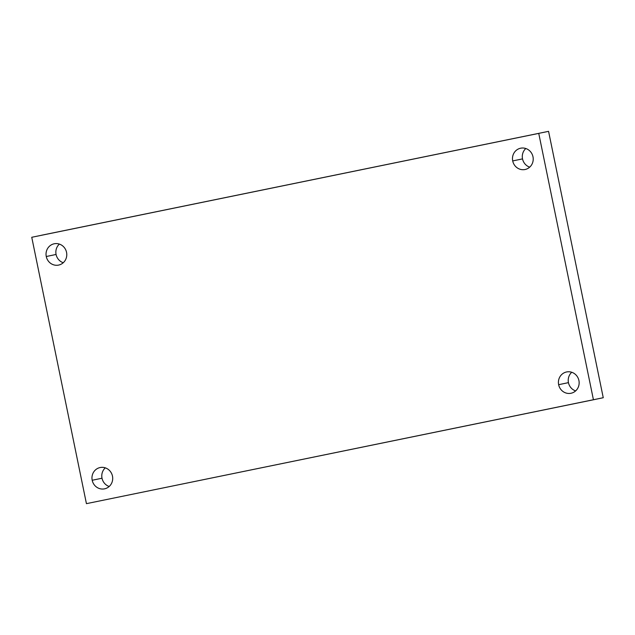 <?xml version="1.0" encoding="UTF-8"?>
<svg xmlns="http://www.w3.org/2000/svg" width="635" height="635" viewBox="0 0 635 635"><rect width="100%" height="100%" fill="white"/><g stroke="black" fill="none" stroke-linecap="round" stroke-linejoin="round"><path stroke-width="0.95" d="M558.641 384.691L568.452 382.643A10.874 10.35 78.2 0 1 571.746 372.277A10.874 10.35 -101.8 0 0 568.452 382.643L558.641 384.691A10.874 10.35 -101.8 0 0 571 393.263A10.874 10.35 -101.8 0 0 578.922 380.54A10.874 10.35 -101.8 0 0 566.555 371.967A10.874 10.35 -101.8 0 0 558.641 384.691A10.874 10.35 78.2 0 1 566.587 371.959A10.874 10.35 78.2 0 1 578.922 380.54A10.874 10.35 78.2 0 1 570.968 393.271A10.874 10.35 78.2 0 1 558.641 384.691M512.707 160.933L522.526 158.885A10.874 10.35 78.2 0 1 525.812 148.519A10.874 10.35 -101.8 0 0 522.526 158.885L512.707 160.933A10.874 10.35 -101.8 0 0 525.066 169.505A10.874 10.35 -101.8 0 0 532.987 156.781A10.874 10.35 -101.8 0 0 520.621 148.209A10.874 10.35 -101.8 0 0 512.707 160.933A10.874 10.35 78.2 0 1 520.66 148.201A10.874 10.35 78.2 0 1 532.987 156.781A10.874 10.35 78.2 0 1 525.034 169.513A10.874 10.35 78.2 0 1 512.707 160.933M46.268 256.516L56.078 254.46A10.874 10.35 78.2 0 1 59.372 244.094A10.874 10.35 -101.8 0 0 56.078 254.46L46.268 256.516A10.874 10.35 -101.8 0 0 58.626 265.081A10.874 10.35 -101.8 0 0 66.548 252.357A10.874 10.35 -101.8 0 0 54.181 243.784A10.874 10.35 -101.8 0 0 46.268 256.516A10.874 10.35 78.2 0 1 54.221 243.776A10.874 10.35 78.2 0 1 66.548 252.357A10.874 10.35 78.2 0 1 58.595 265.089A10.874 10.35 78.2 0 1 46.268 256.516M92.194 480.266L102.013 478.219A10.874 10.35 78.2 0 1 105.299 467.852A10.874 10.35 -101.8 0 0 102.013 478.219L92.194 480.266A10.874 10.35 -101.8 0 0 104.561 488.839A10.874 10.35 -101.8 0 0 112.474 476.115A10.874 10.35 -101.8 0 0 100.116 467.543A10.874 10.35 -101.8 0 0 92.194 480.266A10.874 10.35 78.2 0 1 100.147 467.535A10.874 10.35 78.2 0 1 112.474 476.115A10.874 10.35 78.2 0 1 104.521 488.847A10.874 10.35 78.2 0 1 92.194 480.266M109.188 486.481A10.874 10.35 78.2 0 1 102.013 478.219A10.874 10.35 -101.8 0 0 109.188 486.481M63.254 262.723A10.874 10.35 78.2 0 1 56.078 254.46A10.874 10.35 -101.8 0 0 63.254 262.723M529.701 167.148A10.874 10.35 78.2 0 1 522.526 158.885A10.874 10.35 -101.8 0 0 529.701 167.148M575.628 390.906A10.874 10.35 78.2 0 1 568.452 382.643A10.874 10.35 -101.8 0 0 575.628 390.906M538.75 133.39L593.431 399.772L603.25 397.716L548.569 131.342L41.569 235.228L548.569 131.342L603.25 397.716L86.431 503.658L31.75 237.284L538.75 133.39L31.75 237.284L86.431 503.658L593.431 399.772L538.75 133.39"/></g></svg>
